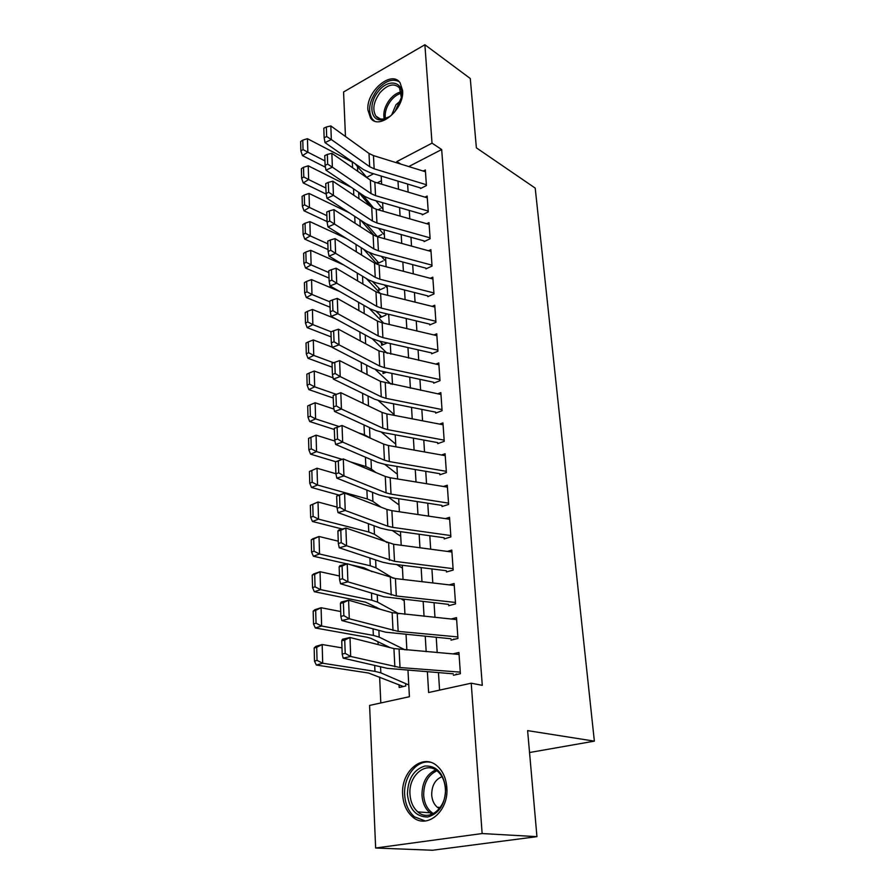 <?xml version="1.0" encoding="UTF-8"?>
<svg xmlns="http://www.w3.org/2000/svg" width="895" height="895" viewBox="0 0 895 895"><rect width="100%" height="100%" fill="white"/><g stroke="black" fill="none" stroke-linecap="round" stroke-linejoin="round"><path stroke-width="1.34" d="M402.593 90.429C404.618 109.089 378.865 130.86 370.541 117.983L367.901 109.94C366.055 91.514 391.529 69.665 400.087 82.799L402.593 90.429M446.829 787.477C449.111 811.161 426.702 829.967 412.517 816.844C406.587 811.631 403.298 804.258 402.661 794.726C400.692 771.166 423.078 752.494 437.487 766.277C442.969 771.322 446.09 778.393 446.829 787.477M345.459 136.476L343.568 91.995L424.89 44.75L470.278 78.514L476.375 147.832L535.21 188.107L594.358 741.149L527.614 730.622L536.944 836.646L432.52 850.25L375.643 848.012L369.59 705.417L409.407 696.713L407.986 670.422M376.437 607.202L376.482 608.197M378.014 641.771L378.149 644.59M379.637 677.056L380.811 702.967M347.528 185.466L347.506 184.739M346.41 158.907L346.354 157.587M420.538 188.521L426.434 185.567L425.349 169.983L423.234 171.057M422.306 214.822L428.269 211.925L427.161 196.05L424.968 197.146M424.118 241.594L430.137 238.764L429.007 222.598L426.714 223.705M425.953 268.869L432.039 266.095L430.887 249.638L428.492 250.745M427.832 296.637L433.974 293.94L432.8 277.17L430.294 278.3M429.745 324.941L435.943 322.312L434.757 305.229L432.117 306.37M431.692 353.771L437.957 351.22L436.749 333.813L433.963 334.965M433.672 383.149L440.004 380.688L438.774 362.934L435.831 364.12M435.697 413.11L442.096 410.715L440.843 392.625L437.722 393.822M437.756 443.64L444.233 441.336L442.947 422.899L439.624 424.107M439.859 474.775L446.404 472.571L445.095 453.754L441.537 454.996M441.996 506.536L448.619 504.422L447.287 485.235L443.472 486.488M444.188 538.935L450.879 536.91L449.514 517.332L445.397 518.63M446.415 571.983L453.183 570.07L451.796 550.089L447.31 551.409M448.697 605.714L455.544 603.901L454.123 583.518L449.2 584.871M451.013 640.138L457.949 638.448L456.495 617.628L451.046 619.027M399.058 685.335L399.17 687.494L405.771 686.006L405.636 683.612M382.948 371.481L383.049 373.551L386.36 372.208M381.483 343.076L381.606 345.313L387.311 342.897M380.062 315.342L380.174 317.58L385.991 315.029L385.924 313.653M378.663 288.1L378.775 290.349L384.537 287.731M377.287 261.351L377.41 263.6L383.116 260.915M375.945 235.072L376.001 236.302M381.449 180.701L377.22 182.882M399.383 566.233L399.349 565.517L398.599 565.741M397.671 534.181L397.044 533.744M381.706 234.579L377.287 236.727M380.33 208.703L378.149 209.799M427.385 671.876L428.627 692.517L471.229 683.198L482.282 685.335L441.671 149.532L408.769 166.559M407.605 184.034L408.12 192.112M409.272 210.415L409.809 218.861M410.973 237.276L411.532 246.103M412.696 264.64L413.277 273.859M414.452 292.508L415.067 302.141M416.253 320.902L416.88 330.96M418.077 349.844L418.737 360.338M419.945 379.335L420.628 390.276M421.836 409.407L422.563 420.818M423.771 440.06L424.521 451.953M425.751 471.318L426.535 483.714M427.765 503.214L428.582 516.124M429.813 535.736L430.663 549.194M431.916 568.929L432.8 582.947M434.053 602.816L434.97 617.405M436.234 637.397L437.196 652.589M438.46 672.704L439.568 690.123M453.385 675.289L460.399 673.711L458.922 652.466L452.803 653.909M529.549 752.516L594.358 741.149M536.944 836.646L482.136 833.547L375.643 848.012M424.89 44.75L432.028 143.144L396.821 161.592L396.899 162.879M441.671 149.532L432.028 143.144M471.229 683.198L482.136 833.547M397.995 181.137L398.476 189.237M399.584 207.606L400.087 216.075M401.195 234.568L401.721 243.418M402.839 262.022L403.399 271.274M404.518 290.002L405.099 299.668M406.218 318.508L406.822 328.599M407.963 347.562L408.59 358.089M409.731 377.175L410.391 388.161M411.543 407.359L412.226 418.826M413.389 438.147L414.105 450.095M415.269 469.539L416.018 481.991M417.182 501.569L417.965 514.547M419.14 534.248L419.956 547.774M421.142 567.598L421.981 581.683M423.178 601.641L424.062 616.297M425.259 636.39L426.177 651.661M373.595 173.753L366.704 177.367M406.878 650.016L406.05 634.622M404.943 614.362L404.148 599.583M403.052 579.457L402.291 565.26M401.206 545.268L400.468 531.641M399.383 511.783L398.678 498.705M397.615 478.982L396.933 466.429M395.87 446.84L395.221 434.802M394.158 415.336L393.531 403.79M392.491 384.447L391.887 373.383M390.846 354.163L390.276 343.557M389.236 324.471L388.687 314.313M387.658 295.339L387.132 285.617M386.114 266.766L385.6 257.447M384.593 238.73L384.112 229.814M383.094 211.209L382.635 202.684M381.639 184.202L381.192 176.058M400.826 164.098L396.821 161.592M460.287 672.134L400.02 667.536L350.695 656.471L343.154 658.138L387.468 668.375L453.284 673.823M456.126 674.08L457.524 674.36M341.733 640.775L342.494 639.231L349.99 637.497L350.695 656.471L345.213 653.384L344.732 640.082L341.733 640.775L342.192 654.055L345.213 653.384M459.057 654.435L393.934 648.573L349.99 637.497L344.732 640.082M342.192 654.055L343.154 658.138M314.156 648.025L314.503 661.125L317.054 660.398L316.696 647.286L314.156 648.025L315.823 646.403L322.166 644.534L341.979 647.868M316.696 647.286L322.166 644.534L322.715 663.24L374.949 671.351L380.834 672.85L408.019 684.641M317.054 660.398L322.715 663.24L316.338 665.041L314.503 661.125M403.41 686.532L368.583 673.04L316.338 665.041M445.632 788.159C445.33 803.956 439.389 813.555 427.799 816.978C416.164 817.012 409.373 809.483 407.426 794.413C407.796 779.075 413.613 769.61 424.868 766.019C436.447 765.527 443.361 772.911 445.632 788.159M409.977 794.279C410.514 801.864 413.132 807.737 417.842 811.899C429.22 822.427 447.153 807.413 445.341 788.506C444.748 781.201 442.242 775.529 437.812 771.479C426.277 760.515 408.366 775.45 409.977 794.279M441.996 776.715C435.171 779.5 431.737 785.575 431.703 794.928C432.106 800.231 433.963 804.337 437.286 807.245L439.411 808.621M430.226 762.249C416.701 759.553 403.354 776.737 404.663 794.861C405.312 804.325 408.579 811.631 414.463 816.811L425.315 820.995M395.019 111.439C391.126 116.093 386.987 118.834 382.579 119.661C370.552 122.212 367.957 103.619 378.372 91.368C388.497 77.876 404.428 81.534 401.531 97.208L395.019 111.439M401.419 97.857L399.55 87.978C394.169 82.787 387.625 84.376 379.939 92.756C373.528 101.784 372.186 109.559 375.911 116.093C377.813 118.487 380.464 119.438 383.843 118.934L389.526 116.63M400.77 100.598L395.982 104.737L391.686 114.918M399.136 81.691C392.301 78.279 384.973 81.02 377.164 89.914C369.221 101.124 367.565 110.779 372.186 118.878L374.356 120.937M457.837 636.927L398.152 631.378L349.285 618.747L341.834 620.537L385.723 632.206L450.923 638.75M453.731 639.052L454.626 639.254M340.424 603.398L341.185 602.055L348.591 600.198L349.285 618.747L343.859 615.659L343.389 602.648L340.424 603.398L340.872 616.386L343.859 615.659M456.64 619.597L392.133 612.683L348.591 600.198L343.389 602.648M340.872 616.386L341.834 620.537M455.443 602.447L396.306 595.981L347.898 581.851L340.536 583.764L384.022 596.808L448.608 604.382M339.149 566.837L339.899 565.685L347.226 563.716L347.898 581.851L342.539 578.763L342.08 566.054L339.149 566.837L339.585 579.535L342.539 578.763M454.257 585.464L395.411 578.562L347.226 563.716L342.08 566.054M339.585 579.535L340.536 583.764M453.094 568.661L394.516 561.322L346.555 545.771L339.272 547.796L382.355 562.138L389.884 563.727L446.325 570.719M337.896 531.071L338.646 530.097L345.884 528.028L346.555 545.771L341.241 542.683L340.794 530.243L337.896 531.071L338.332 543.5L341.241 542.683M451.93 552.025L393.621 544.261L345.884 528.028L340.794 530.243M338.332 543.5L339.272 547.796M450.789 535.557L392.748 527.379L387.77 526.204L345.235 510.474L338.03 512.6L380.722 528.195L388.184 529.929L444.099 537.738M336.677 496.076L344.575 493.1L345.235 510.474L339.977 507.387L339.541 495.215L336.677 496.076L337.102 508.237L339.977 507.387M449.648 519.257L391.887 510.665L386.931 509.445L344.575 493.1L339.541 495.215M337.102 508.237L338.03 512.6M313.172 611.173L313.518 623.983L316.036 623.2L315.678 610.379L313.172 611.173L314.827 609.741L321.092 607.727L340.704 611.531M315.678 610.379L321.092 607.727L321.629 626.03L373.349 635.405L379.189 637.106L405.111 649.871M316.036 623.2L321.629 626.03L315.331 627.977L313.518 623.983M390.075 647.6L370.966 638.359L367.062 637.24L315.331 627.977M312.21 575.116L312.545 587.646L315.04 586.818L314.693 574.266L312.21 575.116L313.854 573.863L320.052 571.726L339.462 575.977M401.799 599.326L403.466 600.288M314.693 574.266L320.052 571.726L320.567 589.626L371.794 600.209L377.578 602.122L398.734 613.735M315.04 586.818L320.567 589.626L314.335 591.707L312.545 587.646M380.308 609.294L365.574 602.167L314.335 591.707M311.27 539.842L311.594 552.103L314.055 551.208L313.72 538.924L311.27 539.842L312.903 538.756L319.023 536.485L338.243 541.173M396.753 564.577L401.71 567.698M313.72 538.924L319.023 536.485L319.537 554.005L370.261 565.752L375.989 567.844L393.162 578.226M314.055 551.208L319.537 554.005L313.373 556.22L311.594 552.103M372.119 571.692L364.108 567.833L349.979 564.6M346.712 563.85L313.373 556.22M310.352 505.306L310.666 517.31L313.105 516.37L312.769 504.344L310.352 505.306L318.016 501.994L337.057 507.096M392.323 530.511L399.987 535.758M312.769 504.344L318.016 501.994L318.519 519.145L368.762 531.999L374.446 534.281L387.076 542.594M313.105 516.37L318.519 519.145L312.433 521.483L310.666 517.31M342.326 529.046L312.433 521.483M448.529 503.124L391.025 494.129L386.092 492.865L343.937 475.927L336.822 478.143L379.111 494.946L386.506 496.826L441.917 505.395M335.48 461.831L343.3 458.922L343.937 475.927L338.735 472.84L338.31 460.925L335.48 461.831L335.893 473.735L338.735 472.84M447.422 487.137L390.175 477.762L385.264 476.442L343.3 458.922L338.31 460.925M309.446 471.486L309.759 483.244L312.165 482.26L311.84 470.49L309.446 471.486L317.031 468.23L335.893 473.723L336.822 478.143M388.374 497.117L398.286 504.422M311.84 470.49L317.031 468.23L317.524 485.023L367.286 498.94L372.924 501.39L381.113 507.208M312.165 482.26L317.524 485.023L311.505 487.473L309.759 483.244M338.511 494.946L311.505 487.473M446.314 471.318L389.336 461.563L384.447 460.198L342.673 442.108L335.636 444.423L377.545 462.368L384.872 464.393L439.781 473.701M334.305 428.313L342.047 425.472L342.673 442.108L337.527 439.031L337.113 427.362L334.305 428.313L334.708 439.96L337.527 439.031M445.229 455.656L388.497 445.52L383.642 444.11L342.047 425.472L337.113 427.362M334.708 439.96L335.636 444.423M310.934 437.331L308.562 438.382L308.864 449.894L311.247 448.854L310.934 437.331L316.069 435.16L334.943 441.09M384.805 464.382L396.63 473.679M350.135 461.786L365.854 466.541L371.436 469.148L375.855 472.515M316.069 435.16L316.55 451.606L342.047 459.325M311.247 448.854L316.55 451.606L310.599 454.168L308.864 449.894M335.647 461.686L310.599 454.168M444.144 440.139L387.68 429.645L382.836 428.19L341.431 409.004L334.473 411.409L376.012 430.439L383.273 432.598L437.689 442.622M333.153 395.478L340.816 392.704L341.431 409.004L336.341 405.927L335.927 394.505L333.153 395.478L333.555 406.889L336.341 405.927M443.081 424.778L386.864 413.926L382.042 412.427L340.816 392.704L335.927 394.505M333.555 406.889L334.473 411.409M310.039 404.864L307.701 405.95L308.003 417.227L310.352 416.153L310.039 404.864L315.13 402.772L334.014 409.127M381.505 432.24L395.008 443.528M358.582 432.878L364.444 434.791L371.168 438.516M315.13 402.772L315.599 418.882L338.992 426.501M310.352 416.153L315.599 418.882L309.715 421.556L308.003 417.227M334.35 429.499L309.715 421.556M442.018 409.563L386.058 398.364L381.259 396.821L340.212 376.582L333.332 379.077L374.502 399.148L381.695 401.441L435.63 412.136M440.966 394.494L380.476 381.371L339.619 360.618L340.212 376.582L335.178 373.506L334.775 362.318L332.034 363.336L332.425 374.513L335.178 373.506M332.425 374.513L333.332 379.077M339.619 360.618L334.775 362.318M309.167 373.047L306.851 374.188L307.142 385.23L309.469 384.112L309.167 373.047L314.212 371.045L333.085 377.813M378.361 400.624L393.408 413.937M314.212 371.045L314.671 386.83L336.24 394.326M309.469 384.112L314.671 386.83L308.842 389.605L307.142 385.23M333.242 398.006L308.842 389.605M439.926 379.569L384.458 367.688L379.704 366.066L339.026 344.821L332.224 347.405L373.025 368.483L380.162 370.888L433.605 382.243M438.897 364.791L378.943 350.918L338.444 329.192L339.026 344.821L334.036 341.756L333.645 330.792L330.937 331.844L331.318 342.796L334.036 341.756M331.318 342.796L332.224 347.405M338.444 329.192L333.645 330.792M308.316 341.879L306.023 343.053L306.303 353.883L308.607 352.719L308.316 341.879L313.306 339.955L332.168 347.126M375.307 369.49L391.037 384.145M313.306 339.955L313.753 355.427L333.6 362.755M308.607 352.719L313.753 355.427L307.992 358.291L306.303 353.883M332.168 367.151L307.992 358.291M437.879 350.158L382.903 337.616L378.182 335.916L337.862 313.709L331.128 316.371L371.57 338.399L378.641 340.939L431.625 352.91M436.872 335.647L382.131 322.804L377.444 321.059L337.292 298.393L337.862 313.709L332.929 310.643L332.537 299.914L329.852 300.988L330.233 311.717L332.929 310.643M330.233 311.717L331.128 316.371M337.292 298.393L332.537 299.914M307.477 311.337L305.206 312.545L305.486 323.151L307.768 321.954L307.477 311.337L312.422 309.48L335.48 318.743M372.275 338.769L387.211 353.357M312.422 309.48L312.858 324.639L331.105 331.776M307.768 321.954L312.858 324.639L307.153 327.615L305.486 323.151M331.105 336.889L307.153 327.615M384.772 372.857L383.161 371.526M435.876 321.283L381.371 308.126L376.694 306.347L336.721 283.223L330.054 285.964L370.15 308.909L377.164 311.55L429.689 324.124M434.88 307.052L380.621 293.594L375.967 291.781L336.162 268.209L336.721 283.223L331.832 280.169L331.452 269.641L328.801 270.749L329.159 281.265L331.832 280.169M329.159 281.265L330.054 285.964M336.162 268.209L331.452 269.641M306.649 281.388L304.401 282.641L304.68 293.034L306.94 291.804L306.649 281.388L311.55 279.609L339.809 291.546M369.187 308.35L383.675 323.162M311.55 279.609L311.986 294.477L329.886 301.85M306.94 291.804L311.986 294.477L306.336 297.532L304.68 293.034M330.076 307.22L306.336 297.532M383.228 344.62L379.514 341.129M433.907 292.956L379.872 279.206L375.24 277.349L335.603 253.352L329.013 256.149L368.762 279.978L375.71 282.73L427.776 295.876M432.934 278.994L379.133 264.942L374.513 263.063L335.054 238.629L335.603 253.352L330.758 250.298L330.389 239.983L327.76 241.113L328.118 251.428L330.758 250.298M328.118 251.428L329.013 256.149M335.054 238.629L330.389 239.983M305.844 252.032L303.629 253.307L303.897 263.51L306.124 262.246L305.844 252.032L310.699 250.331L343.479 264.83M366.279 278.49L380.397 293.538M387.501 314.022L388.038 314.592M310.699 250.331L311.124 264.898L328.857 272.561M306.124 262.246L311.124 264.898L305.542 268.041L303.897 263.51M329.058 278.11L305.542 268.041M381.729 316.908L376.124 311.281M305.061 223.247L302.857 224.555L303.125 234.557L305.329 233.259L305.061 223.247L309.86 221.613L346.611 238.585M363.56 249.19L377.231 264.349M384.324 284.901L386.573 287.351M309.86 221.613L310.274 235.9L327.861 243.843M305.329 233.259L310.274 235.9L304.747 239.122L303.125 234.557M328.051 249.571L304.747 239.122M380.252 289.678L372.846 281.869M304.278 195.009L302.107 196.352L302.365 206.163L304.546 204.832L304.278 195.009L309.043 193.443L349.263 212.797M360.998 220.45L373.998 235.407M381.348 256.317L385.13 260.602M309.043 193.443L309.446 207.45L326.876 215.673M304.546 204.832L309.446 207.45L303.976 210.761L302.365 206.163M327.078 221.557L303.976 210.761M378.82 262.94L369.59 252.782M431.972 265.155L378.395 250.824L373.808 248.899L334.506 224.063L327.984 226.927L367.397 251.584L374.278 254.448L425.908 268.142M431.01 251.439L377.679 236.839L373.092 234.882L333.969 209.631L334.506 224.063L329.707 221.009L329.349 210.896L326.742 212.059L327.1 222.161L329.707 221.009M327.1 222.161L327.984 226.927M333.969 209.631L329.349 210.896M430.07 237.857L376.952 222.978L372.398 220.987L333.432 195.345L326.966 198.276L366.055 223.739L372.879 226.692L424.073 240.923M429.13 224.399L376.247 209.251L371.705 207.226L332.895 181.193L333.432 195.345L328.678 192.302L328.32 182.379L325.746 183.576L326.093 193.477L328.678 192.302M326.093 193.477L326.966 198.276M332.895 181.193L328.32 182.379M428.202 211.052L375.542 195.647L371.022 193.6L332.369 167.175L325.981 170.173L364.735 196.408L371.514 199.462L422.261 214.185M427.284 197.829L374.837 182.177L370.34 180.085L331.855 153.302L332.369 167.175L327.671 164.143L327.324 154.421L324.773 155.629L325.109 165.351L327.671 164.143M325.109 165.351L325.981 170.173M331.855 153.302L327.324 154.421M303.517 167.309L301.369 168.685L301.626 178.306L303.785 176.953L303.517 167.309L308.238 165.799L351.534 187.469M358.593 192.246L370.463 206.398M378.551 228.27L383.709 234.311M308.238 165.799L308.641 179.559L325.903 188.028M303.785 176.953L308.641 179.559L303.226 182.938L301.626 178.306M326.216 194.125L303.226 182.938M377.41 236.672L366.223 223.851M426.367 184.728L374.144 168.819L369.669 166.705L331.34 139.553L325.008 142.607L363.437 169.569L370.161 172.713L420.493 187.939M425.472 171.75L373.461 155.596L368.997 153.448L330.826 125.938L331.34 139.553L326.675 136.521L326.339 126.989L323.811 128.22L324.147 137.752L326.675 136.521M324.147 137.752L325.008 142.607M330.826 125.938L326.339 126.989M302.778 140.135L300.642 141.533L300.888 150.975L303.036 149.588L302.778 140.135L307.444 138.691L354.04 162.968M355.091 163.707L367.062 177.814M375.911 200.737L382.322 208.49M307.444 138.691L307.846 152.184L324.952 160.91M303.036 149.588L307.846 152.184L302.476 155.629L300.888 150.975M325.456 167.242L302.476 155.629M373.92 208.423L362.732 195.043M400.02 667.536L399.08 649.356M394.852 666.809L393.934 648.573M374.692 665.421L374.949 671.351M380.554 666.786L380.834 672.85M432.05 814.271L429.868 812.761C425.159 808.644 422.529 802.837 421.981 795.319C422.004 782.633 426.579 774.164 435.72 769.924M436.95 770.785C428.112 774.869 423.693 783.058 423.671 795.331C424.375 803.855 427.62 809.964 433.426 813.644M384.168 118.878C382.97 112.546 384.872 106.069 389.862 99.446C393.375 95.206 397.179 92.677 401.262 91.861M401.486 93.169C397.727 94.098 394.247 96.503 391.037 100.385C386.405 106.494 384.526 112.557 385.409 118.565M398.152 631.378L397.223 613.578M393.028 630.528L392.133 612.683M396.306 595.981L395.411 578.562M391.238 595.018L390.354 577.543M394.516 561.322L393.621 544.261M389.493 560.248L388.631 543.142M392.748 527.379L391.887 510.665M387.77 526.204L386.931 509.445M373.058 628.838L373.349 635.405M378.876 630.382L379.189 637.106M371.47 593.038L371.794 600.209M377.231 594.772L377.578 602.122M369.915 557.999L370.261 565.752M375.62 559.901L375.989 567.844M368.393 523.687L368.762 531.999M374.054 525.757L374.446 534.281M391.025 494.129L390.175 477.762M386.092 492.865L385.264 476.442M366.894 490.091L367.286 498.94M372.51 492.317L372.924 501.39M389.336 461.563L388.497 445.52M384.447 460.198L383.642 444.11M365.428 457.177L365.854 466.541M370.989 459.56L371.436 469.148M387.68 429.645L386.864 413.926M382.836 428.19L382.042 412.427M363.996 424.935L364.444 434.791M369.512 427.463L369.982 437.554M386.058 398.364L385.253 382.948M381.259 396.821L380.476 381.371M362.598 393.341L363.046 403.332M368.058 396.015L368.516 405.961M384.458 367.688L383.675 352.585M379.704 366.066L378.943 350.918M361.222 362.385L361.636 371.805M366.637 365.182L367.073 374.558M382.903 337.616L382.131 322.804M378.182 335.916L377.444 321.059M359.868 332.023L360.271 340.894M365.238 334.954L365.652 343.792M381.371 308.126L380.621 293.594M376.694 306.347L375.967 291.781M358.548 302.264L358.917 310.61M363.873 305.318L364.254 313.619M379.872 279.206L379.133 264.942M375.24 277.349L374.513 263.063M357.25 273.076L357.597 280.907M362.531 276.242L362.889 284.039M355.986 244.447L356.311 251.786M361.222 247.725L361.558 255.03M354.733 216.366L355.035 223.224M359.924 219.745L360.237 226.58M378.395 250.824L377.679 236.839M373.808 248.899L373.092 234.882M376.952 222.978L376.247 209.251M372.398 220.987L371.705 207.226M375.542 195.647L374.837 182.177M371.022 193.6L370.34 180.085M353.514 188.8L353.793 195.211M358.66 192.324L358.951 198.668M374.144 168.819L373.461 155.596M369.669 166.705L368.997 153.448M352.317 161.973L352.574 167.723M357.441 165.955L357.687 171.281M437.286 807.245L440.273 807.469M432.173 814.226L429.868 812.761L417.842 811.899M383.843 118.934L382.579 119.661M380.129 118.845L375.911 116.093"/></g></svg>
